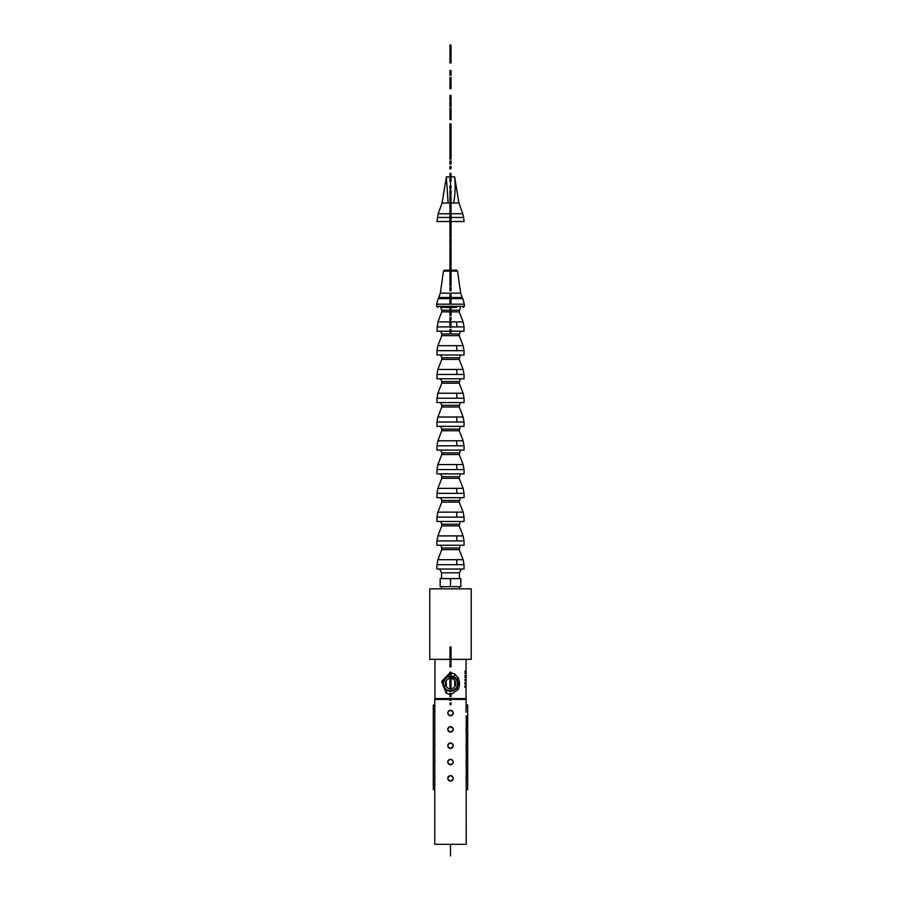 <?xml version="1.0" encoding="UTF-8"?>
<svg xmlns="http://www.w3.org/2000/svg" width="901" height="901" viewBox="0 0 901 901"><rect width="100%" height="100%" fill="white"/><g stroke="black" fill="none" stroke-linecap="round" stroke-linejoin="round"><path stroke-width="1.35" d="M440.555 659.352L429.766 659.352L429.766 588.837L471.234 588.837L471.234 659.352L440.555 659.352M451.041 703.321L449.959 703.321L451.041 702.848L451.041 704.605L449.959 704.605L451.041 704.075M449.959 703.321L451.041 703.444M449.959 703.444L451.041 703.692M449.959 700.246L451.041 700.246L451.041 698.568L449.959 698.568L449.959 700.246M449.959 698.568L451.041 698.568M451.041 693.95L449.959 693.95L449.959 693.263L451.041 693.263L451.041 696.698L449.959 696.698L449.959 694.581L451.041 694.581M449.959 693.95L449.959 694.581M449.959 691.506L451.041 691.022L449.959 691.506M449.959 690.493L451.041 690.02L449.959 690.493M451.041 681.359L449.959 681.359L451.041 679.951L449.959 679.951L449.959 680.762L451.041 680.773L451.041 687.294L449.959 687.294L449.959 686.483L451.041 686.483M449.959 681.359L449.959 683.195L451.041 683.195M449.959 683.195L449.959 683.96L451.041 683.96M451.041 676.606L449.959 676.606L451.041 676.505L451.041 679.647L449.959 679.647L449.959 677.969L451.041 677.969M449.959 676.606L451.041 676.876M449.959 676.876L451.041 677.338M449.959 677.338L449.959 677.969M449.959 672.191L451.041 672.191L451.041 675.761L449.959 675.761L449.959 672.191M449.959 664.364L451.041 664.364L451.041 666.796L449.959 666.796L449.959 664.364M451.041 660.377L449.959 660.377L451.041 659.791L451.041 662.967L449.959 662.967L449.959 662.212L451.041 662.212M449.959 660.377L449.959 662.212M449.959 657.955L449.959 655.489L451.041 655.489L451.041 658.597L449.959 658.597L451.041 657.955M449.959 651.434L451.041 651.378L451.041 654.453L449.959 654.453L449.959 651.434L451.041 651.434M449.959 647.008L451.041 647.008L451.041 650.578L449.959 650.578L449.959 647.008M451.041 114.404L449.959 114.292L451.041 114.404L451.041 119.574L449.959 119.574L451.041 119.394M449.959 114.404L451.041 114.72M449.959 114.72L451.041 115.26M449.959 115.26L449.959 116.004L451.041 116.004M449.959 116.004L449.959 116.893L451.041 116.893M449.959 116.893L449.959 117.997L451.041 117.997M449.959 117.997L449.959 118.842L451.041 118.842M449.959 113.38L451.041 113.188L449.959 113.38M451.041 108.199L449.959 108.199L451.041 107.996L451.041 113.188M449.959 108.199L451.041 108.424M449.959 108.424L451.041 108.728M449.959 108.728L449.959 109.595L451.041 109.595M449.959 109.595L451.041 110.113M449.959 110.113L451.041 110.688M449.959 110.688L449.959 111.803L451.041 111.803M449.959 111.803L449.959 112.659L451.041 112.659M449.959 105.552L449.959 101.847L451.041 101.847L451.041 106.521L449.959 106.521L449.959 105.552L451.041 105.552M449.959 98.108L451.041 98.108L451.041 100.518L449.959 100.518L449.959 97.477L451.041 98.108M451.041 95.574L449.959 95.574L451.041 95.405L451.041 97.477M449.959 95.574L451.041 95.788M449.959 95.788L451.041 96.08M449.959 96.08L449.959 96.925L451.041 96.925M449.959 88.681L451.041 88.681L451.041 86.034L449.959 86.034L449.959 88.681M451.041 84.976L449.959 84.976L449.959 82.318L451.041 82.318L451.041 86.034M449.959 84.976L449.959 86.034M449.959 77.385L451.041 77.385L451.041 81.022L449.959 81.022L449.959 77.385M451.041 70.616L449.959 70.616L451.041 70.391L451.041 75.245L449.959 75.245L449.959 72.823L451.041 72.823M449.959 70.616L451.041 70.762M449.959 70.762L451.041 71.19M449.959 71.19L449.959 71.877L451.041 71.877M449.959 71.877L449.959 72.823M449.959 63.002L451.041 62.822L449.959 63.002M451.041 57.833L449.959 57.833L451.041 57.63L451.041 62.822M449.959 57.833L451.041 58.058M449.959 58.058L451.041 58.362M449.959 58.362L449.959 59.218L451.041 59.218M449.959 59.218L451.041 59.748M449.959 59.748L451.041 60.322M449.959 60.322L449.959 61.437L451.041 61.437M449.959 61.437L449.959 62.282L451.041 62.282M451.041 52.495L449.959 52.495L449.959 51.526L451.041 51.526L451.041 56.526L449.959 56.526L449.959 55.558L451.041 55.558M449.959 52.495L451.041 52.596M449.959 52.596L451.041 52.877M449.959 52.877L451.041 53.35M449.959 53.35L449.959 54.026L451.041 54.026M449.959 54.026L449.959 54.713L451.041 54.713M449.959 54.713L451.041 55.198M449.959 55.198L451.041 55.479M449.959 45.05L451.041 45.05L451.041 50.411L449.959 50.411L449.959 45.05M449.959 683.96L449.959 686.483M449.959 133.618L449.959 123.786L451.041 123.786L451.041 150.951L449.959 150.951L449.959 133.618L451.041 133.618M449.959 154.33L449.959 155.986L451.041 155.986L451.041 154.33L449.959 154.33L449.959 150.951M465.716 680.435L465.716 679.354L465.074 679.895L465.716 680.435L465.017 680.435M465.074 679.895L466.02 680.514L465.085 680.514M451.041 672.754L454.814 674.072L457.956 677.529C459.994 681.595 459.994 685.65 457.956 689.715L451.041 694.491M449.959 698.602L434.946 698.602L434.946 659.352L466.054 659.352L466.054 698.602L465.231 699.435M464.893 686.055L464.893 687.407L465.738 687.666L465.885 686.28L466.031 687.463L465.873 685.92L464.893 687.283M465.141 686.055L465.58 687.283M465.141 684.231L465.141 682.902L465.704 683.51M464.893 684.231L464.893 682.474L466.042 683.51M464.848 679.895L465.963 679.106L466.02 680.514M466.042 675.401L466.042 677.451L464.86 675.423L465.682 675.987L465.952 675.401M465.682 676.403L464.86 677.327L465.366 676.403M465.682 672.101L464.86 671.144L465.682 672.101L466.042 671.065L466.042 673.554L465.366 672.506M465.378 672.078L464.86 673.43L465.682 672.506M449.959 694.491L446.186 693.173L441.681 681.46L449.959 672.754M457.798 681.438L456.818 687.88L451.041 691.225A7.625 7.625 0 0 0 454.149 676.933L450.5 676.02C442.887 675.592 440.026 687.058 446.862 690.279L450.5 691.202L446.873 690.256C440.06 687.058 442.909 675.626 450.5 676.043L453.8 676.775M446.93 690.357L446.851 690.312A7.625 7.625 0 0 1 443.81 679.973A7.625 7.625 0 0 1 454.149 676.933L456.289 678.701L453.789 676.786M457.956 677.529L456.841 679.399M466.189 775.829L466.222 844.293L434.778 844.293L434.778 699.435L449.959 699.435M451.041 699.435L466.222 699.435L466.008 712.162M445.432 689.31L442.909 682.924L446.581 677.09M449.43 676.077L451.592 676.077M449.959 691.225A7.625 7.625 0 0 1 446.851 690.312L446.186 693.173M450.5 676.065L454.127 676.989C460.94 680.199 458.091 691.619 450.5 691.202C458.068 691.596 460.907 680.21 454.115 677.011L450.5 676.088C442.932 675.649 440.093 687.046 446.885 690.234L450.5 691.135C458.023 691.551 460.839 680.221 454.093 677.056C460.805 680.232 458.001 691.529 450.5 691.112L446.907 690.2C440.127 687.035 442.954 675.671 450.5 676.088C442.977 675.694 440.161 687.024 446.907 690.2L450.5 691.157C458.046 691.574 460.873 680.21 454.104 677.034L450.5 676.167C442.999 675.716 440.195 687.012 446.919 690.177L450.5 691.078L446.93 690.155C440.229 687.001 443.033 675.75 450.5 676.167L454.093 677.056L450.5 676.11L450.5 676.775M450.5 691.056C457.945 691.472 460.738 680.255 454.059 677.113C460.771 680.244 457.967 691.495 450.5 691.078M450.5 691.033L446.941 690.132C440.262 686.99 443.055 675.773 450.5 676.189C443.078 675.795 440.296 686.979 446.952 690.11L450.5 691.011C457.899 691.427 460.67 680.278 454.036 677.158C460.704 680.266 457.922 691.45 450.5 691.033L446.964 690.087C440.33 686.967 443.101 675.818 450.5 676.234C443.123 675.851 440.364 686.956 446.975 690.065L450.5 690.966C457.854 691.371 460.614 680.3 454.014 677.192C460.58 680.311 457.832 691.349 450.5 690.943L446.986 690.053C440.386 686.945 443.146 675.874 450.5 676.279L454.025 677.18C460.636 680.289 457.877 691.394 450.5 690.988M450.5 690.2L450.5 690.876L446.997 690.031C440.42 686.934 443.168 675.896 450.5 676.302C443.191 675.919 440.454 686.922 447.009 690.008L450.5 690.898C457.809 691.326 460.546 680.323 453.991 677.237L450.5 676.347C443.213 675.953 440.488 686.911 447.02 689.986L450.5 690.876C457.787 691.304 460.512 680.334 453.98 677.259C460.479 680.345 457.753 691.27 450.5 690.876L450.5 690.966M450.5 690.842L447.031 689.963C440.521 686.9 443.236 675.975 450.5 676.381L453.98 677.259L450.5 676.403C443.269 675.998 440.555 686.889 447.042 689.941L450.5 690.819C457.708 691.225 460.411 680.368 453.946 677.327C460.445 680.356 457.731 691.247 450.5 690.842M447.865 676.955A7.163 7.163 0 0 0 447.065 689.907A7.163 7.163 0 0 0 457.663 683.307C457.404 687.801 455.028 690.301 450.5 690.797L447.054 689.929C440.589 686.877 443.292 676.02 450.5 676.426L447.865 676.955L449.959 677.079M457.663 683.307C456.852 679.275 454.464 677.203 450.5 677.113M451.041 678.476A5.169 5.169 0 0 1 455.039 686.1A5.169 5.169 0 0 1 448.022 688.161A5.169 5.169 0 0 1 449.959 678.476L449.013 678.667M446.265 686.596L446.265 680.649M448.935 688.555L451.131 688.758M454.735 686.596L454.735 680.649M450.5 676.505L453.946 677.327L450.5 676.426M450.5 676.324L454.003 677.214L450.5 676.302M450.5 676.257L454.036 677.158L450.5 676.234M450.5 676.212L454.059 677.113L450.5 676.189M465.761 687.35L464.893 687.35M465.716 679.354L465.017 679.354M466.189 726.837L466.222 732.085L466.008 728.492M466.189 743.167L466.222 748.416L466.008 744.823M466.189 759.498L466.222 764.746L466.008 761.154M466.222 781.077L466.008 777.473M434.811 710.506L434.992 712.162M434.811 775.829L434.992 777.473M434.811 726.837L434.992 728.492M434.811 759.498L434.992 761.142M434.811 743.167L434.992 744.823M450.5 710.315C446.986 712.128 446.986 713.941 450.5 715.754C454.014 713.941 454.014 712.128 450.5 710.315A2.726 2.726 0 0 0 447.774 713.04A2.726 2.726 0 0 0 450.5 715.754A2.726 2.726 0 0 0 453.226 713.04A2.726 2.726 0 0 0 450.5 710.315M450.5 775.637C446.986 777.45 446.986 779.264 450.5 781.077C454.014 779.264 454.014 777.45 450.5 775.637A2.726 2.726 0 0 0 447.774 778.351A2.726 2.726 0 0 0 450.5 781.077A2.726 2.726 0 0 0 453.226 778.351A2.726 2.726 0 0 0 450.5 775.637M450.5 726.645C446.986 728.458 446.986 730.272 450.5 732.085C454.014 730.272 454.014 728.458 450.5 726.645A2.726 2.726 0 0 0 447.774 729.371A2.726 2.726 0 0 0 450.5 732.085A2.726 2.726 0 0 0 453.226 729.371A2.726 2.726 0 0 0 450.5 726.645M450.5 759.306C446.986 761.12 446.986 762.933 450.5 764.746C454.014 762.933 454.014 761.12 450.5 759.306A2.726 2.726 0 0 0 447.774 762.021A2.726 2.726 0 0 0 450.5 764.746A2.726 2.726 0 0 0 453.226 762.021A2.726 2.726 0 0 0 450.5 759.306M450.5 742.976C446.986 744.789 446.986 746.602 450.5 748.416C454.014 746.602 454.014 744.789 450.5 742.976A2.726 2.726 0 0 0 447.774 745.69A2.726 2.726 0 0 0 450.5 748.416A2.726 2.726 0 0 0 453.226 745.69A2.726 2.726 0 0 0 450.5 742.976M466.222 705.089L467.698 705.089L467.698 789.569L466.222 789.569M434.778 789.569L433.302 789.569L433.302 705.089L434.778 705.089M466.222 789.783L467.698 789.569M434.778 789.783L433.302 789.569M434.778 704.875L433.302 705.089M466.222 704.875L467.484 704.875M451.041 329.597L451.041 332.548L449.959 332.548L449.959 329.507L451.041 329.507L449.959 329.597M451.041 327.649L449.959 327.108L451.041 327.649M451.041 325.441L449.959 325.441L449.959 322.209L451.041 322.209L451.041 325.441M449.959 320.069L451.041 320.069L449.959 320.61L449.959 317.411L451.041 317.411L449.959 317.952M451.041 320.069L451.041 317.952M451.041 312.534L451.041 315.485L449.959 315.485L449.959 312.433L451.041 312.433L449.959 312.534M449.959 308.018L451.041 308.018L451.041 310.654L449.959 310.654L449.959 307.061L451.041 307.061L449.959 307.399M451.041 308.018L451.041 307.399M451.041 299.425L451.041 303.085L449.959 303.085L449.959 299.188L451.041 299.188L449.959 299.425M451.041 297.443L449.959 297.443L449.959 294.683L451.041 294.683L451.041 297.443M451.041 290.764L449.959 290.764L449.959 287.532L451.041 287.532L451.041 290.764M449.959 285.403L451.041 285.403L449.959 285.944L449.959 282.734L451.041 282.734L449.959 283.274M451.041 285.403L451.041 283.274M451.041 277.857L451.041 280.808L449.959 280.808L449.959 277.756L451.041 277.756L449.959 277.857M451.041 273.803L449.959 273.803L449.959 270.559L451.041 270.559L451.041 277.756M449.959 268.802L451.041 268.802L449.959 269.354L449.959 264.106L451.041 264.106L449.959 264.646M451.041 268.802L451.041 268.002L449.959 268.002M451.041 268.002L451.041 267.045L449.959 267.045M451.041 267.045L449.959 266.392M451.041 266.392L451.041 265.491L449.959 265.491M451.041 265.491L451.041 264.646M451.041 259.083L451.041 262.743L449.959 262.743L449.959 258.846L451.041 258.846L449.959 259.083M449.959 253.722L451.041 253.722L451.041 255.287L449.959 255.287L449.959 251.469L451.041 251.469L451.041 253.136L449.959 253.136M451.041 253.722L451.041 253.136M451.041 250.737L449.959 250.737L449.959 247.505L451.041 247.505L451.041 251.469M451.041 246.232L449.959 246.232L449.959 243L451.041 243L451.041 246.232M449.959 240.736L451.041 240.736L451.041 242.301L449.959 242.301L449.959 238.483L451.041 238.483L451.041 240.15L449.959 240.15M451.041 240.736L451.041 240.15M451.041 233.641L449.959 233.573L451.041 234.226L449.959 233.641M451.041 234.226L451.041 237.177L449.959 237.177L449.959 234.226M449.959 231.332L451.041 231.332L449.959 231.872L449.959 228.663L451.041 228.663L449.959 229.203M451.041 231.332L451.041 229.203M449.959 225.948L451.041 225.948L451.041 226.759L449.959 226.759L449.959 222.862L451.041 222.862L451.041 223.594L449.959 223.594M451.041 225.948L451.041 224.788L449.959 224.788M451.041 224.788L451.041 223.594M451.041 218.008L451.041 220.97L449.959 220.97L449.959 217.918L451.041 217.918L449.959 218.008M449.959 215.598L451.041 215.598L449.959 216.161L449.959 212.94L451.041 212.94L449.959 213.458M451.041 215.598L451.041 213.458M451.041 211.318L449.959 211.318L449.959 208.086L451.041 208.086L451.041 212.94M449.959 206.532L451.041 206.532L449.959 206.689L449.959 203.57L451.041 203.57L449.959 203.761M451.041 206.532L451.041 204.302L449.959 204.302M451.041 203.615L449.959 203.615M451.041 195.697L449.959 195.63L451.041 196.283L449.959 195.697M451.041 196.283L451.041 199.234L449.959 199.234L449.959 196.283M449.959 192.825L451.041 192.825L451.041 194.391L449.959 194.391L449.959 190.573L451.041 190.573L451.041 192.24L449.959 192.24M451.041 192.825L451.041 192.24M449.959 188.568L451.041 188.568L449.959 189.12L449.959 185.899L451.041 185.899L449.959 186.417M451.041 188.568L451.041 186.417M449.959 179.108L451.041 179.108L451.041 181.394L449.959 181.394L449.959 178.308L451.041 178.308L449.959 178.511M451.041 179.108L449.959 178.668M451.041 173.589L451.041 176.54L449.959 176.54L449.959 173.488L451.041 173.488L449.959 173.589M451.041 166.437L449.959 166.437M449.959 168.566L451.041 168.566L449.959 169.106L449.959 166.696M451.041 168.566L449.959 168.476M451.041 168.476L451.041 166.696M449.959 164.005L451.041 164.005L449.959 164.162L449.959 160.907L451.041 160.907L449.959 161.031M451.041 164.005L451.041 161.775L449.959 161.775M451.041 161.775L451.041 161.031M451.041 156.188L451.041 159.139L449.959 159.139L449.959 156.098L451.041 156.098L449.959 156.188M451.041 154.33L451.041 150.951M445.387 270.187L449.959 270.187M451.041 270.187L456.469 270.187L457.55 271.122L460.681 293.185L462.179 297.499L438.821 297.499L438.168 298.625L462.832 298.625L462.179 297.499M460.839 586.664L440.161 586.664L440.161 578.6L460.839 578.6L460.839 586.664M441.569 578.6L441.569 572.822L459.431 572.822L461.38 569.015M436.951 569.015L464.049 569.015L464.049 564.69L436.951 564.69L436.951 569.015M450.5 586.664L450.5 578.6M456.998 564.69L456.548 559.69L437.886 559.69L441.794 549.655L459.206 549.655L460.298 545.24M441.794 549.655L441.794 547.999L459.206 547.999M436.951 545.24L464.049 545.24L464.049 540.915L436.951 540.915L436.951 545.24M464.049 540.915L463.114 535.904L437.886 535.904L441.794 525.88L459.206 525.88L460.298 521.454M441.794 525.88L441.794 524.224L459.206 524.224M436.951 521.454L464.049 521.454L464.049 517.14L436.951 517.14L436.951 521.454M464.049 517.14L463.114 512.128L437.886 512.128L441.794 502.105L459.206 502.105L460.298 497.679M441.794 502.105L441.794 500.438L459.206 500.438M436.951 497.679L464.049 497.679L464.049 493.354L436.951 493.354L436.951 497.679M464.049 493.354L463.114 488.342L437.886 488.342L441.794 478.318L459.206 478.318L460.298 473.892M441.794 478.318L441.794 476.663L459.206 476.663M436.951 473.892L464.049 473.892L464.049 469.579L436.951 469.579L436.951 473.892M464.049 469.579L463.114 464.567L437.886 464.567L441.794 454.543L459.206 454.543L460.298 450.117M441.794 454.543L441.794 452.876L459.206 452.876M436.951 450.117L464.049 450.117L464.049 445.792L436.951 445.792L436.951 450.117M464.049 445.792L463.114 440.792L437.886 440.792L441.794 430.757L459.206 430.757L460.298 426.342M441.794 430.757L441.794 429.101L459.206 429.101M436.951 426.342L464.049 426.342L464.049 422.017L436.951 422.017L436.951 426.342M464.049 422.017L463.114 417.005L437.886 417.005L441.794 406.982L459.206 406.982L460.298 402.556M441.794 406.982L441.794 405.326L459.206 405.326M436.951 402.556L464.049 402.556L464.049 398.242L436.951 398.242L436.951 402.556M464.049 398.242L463.114 393.23L437.886 393.23L441.794 383.207L459.206 383.207L460.298 378.78M441.794 383.207L441.794 381.54L459.206 381.54M436.951 378.78L464.049 378.78L464.049 374.456L436.951 374.456L436.951 378.78M464.049 374.456L463.114 369.444L437.886 369.444L441.794 359.42L459.206 359.42L460.298 354.994M441.794 359.42L441.794 357.765L459.206 357.765M436.951 354.994L464.049 354.994L464.049 350.68L436.951 350.68L436.951 354.994M464.049 350.68L463.114 345.669L437.886 345.669L441.794 335.645L459.206 335.645L460.298 331.219M441.794 335.645L441.794 333.978L459.206 333.978M436.951 326.894L464.049 326.894L463.114 321.894L437.886 321.894L436.951 331.219L449.959 331.219M451.041 331.219L464.049 331.219L464.049 326.894M437.886 321.894L441.794 311.859L459.206 311.859L460.298 307.444M451.041 310.203L459.206 310.203M441.794 311.859L441.794 310.203L449.959 310.203M441.794 310.203L440.702 307.444L449.959 307.444M451.041 307.444L456.604 307.444M449.959 285.944L451.041 285.944M449.959 250.737L449.959 251.469M449.959 255.287L449.959 257.258L451.041 257.258L451.041 258.846M451.041 255.287L451.041 257.258M449.959 257.258L451.041 257.844M451.041 262.743L451.041 264.106M451.041 269.354L451.041 270.559M449.959 257.844L449.959 258.846M449.959 262.743L449.959 264.106M449.959 269.354L449.959 270.559M449.959 273.803L449.959 277.756M451.041 280.808L451.041 282.734M449.959 280.808L451.041 281.337M449.959 281.337L449.959 282.734M449.959 195.63L451.041 195.63M449.959 199.234L449.959 200.27L451.041 200.27L451.041 203.446M451.041 199.234L451.041 200.27M449.959 200.27L449.959 203.446M449.959 206.689L449.959 208.086M449.959 211.318L449.959 212.94M449.959 216.161L449.959 217.918M449.959 220.97L449.959 222.862M451.041 206.689L451.041 208.086M451.041 216.161L451.041 217.918M451.041 220.97L451.041 222.862M451.041 226.759L451.041 228.663M451.041 231.872L451.041 233.573M449.959 226.759L449.959 228.663M449.959 231.872L449.959 233.573M454.656 176.968L458.936 203.007L453.654 203.007C455.23 193.94 455.557 185.234 454.633 176.878L446.367 176.878L442.064 203.007L446.367 176.878L448.112 203.007L453.654 203.007M449.959 213.774L438.201 213.774L442.064 203.007L448.112 203.007M438.201 213.774L436.895 221.511L449.959 221.511M451.041 221.511L464.105 221.511L463.655 217.468L451.041 217.468M450.5 855.95L450.5 844.293M450.5 688.792L450.5 687.294M451.041 698.602L466.054 698.602M456.818 687.88L457.956 689.715M454.149 676.933L454.814 674.072M450.5 676.685L450.5 676.02M465.963 679.106L465.31 679.106M451.041 308.852L449.959 308.852M451.041 307.568L449.959 307.568M451.041 302.545L449.959 302.545M451.041 301.137L449.959 301.137M451.041 300.112L449.959 300.112M451.041 268.183L449.959 268.183M451.041 267.822L449.959 267.822M451.041 265.806L449.959 265.806M451.041 265.288L449.959 265.288M451.041 262.202L449.959 262.202M451.041 260.794L449.959 260.794M451.041 259.77L449.959 259.77M451.041 236.94L449.959 236.94M451.041 236.242L449.959 236.242M451.041 235.251L449.959 235.251M451.041 224.98L449.959 224.98M451.041 224.574L449.959 224.574M451.041 206.363L449.959 206.363M451.041 205.845L449.959 205.845M451.041 205.101L449.959 205.101M451.041 198.997L449.959 198.997M451.041 198.299L449.959 198.299M451.041 197.308L449.959 197.308M451.041 179.862L449.959 179.862M451.041 168.127L449.959 168.127M451.041 167.541L449.959 167.541M451.041 163.836L449.959 163.836M451.041 163.318L449.959 163.318M451.041 162.574L449.959 162.574M451.041 161.234L449.959 161.234M451.041 152.922L449.959 152.922M451.041 152.201L449.959 152.201M451.041 151.593L449.959 151.593M451.041 151.12L449.959 151.12M464.33 304.178L464.33 306.351L436.67 306.351L436.67 304.178L464.33 304.178L462.832 298.625M449.959 271.122L443.45 271.122L440.319 293.185L460.681 293.185M451.041 271.122L457.55 271.122M456.548 559.69L463.114 559.69L464.049 564.69M456.548 535.904L456.998 540.915M456.548 512.128L456.998 517.14M456.548 488.342L456.998 493.354M456.548 464.567L456.998 469.579M456.548 440.792L456.998 445.792M456.548 417.005L456.998 422.017M456.548 393.23L456.998 398.242M456.548 369.444L456.998 374.456M456.548 345.669L456.998 350.68M456.548 321.894L456.998 326.894M450.5 195.517L450.5 194.391M450.5 190.573L450.5 189.12M450.5 185.899L450.5 181.394M450.5 178.308L450.5 176.878M451.041 213.774L462.799 213.774L458.936 203.007M437.345 217.468L449.959 217.468M434.946 698.602L435.769 699.435M466.222 715.754L466.222 726.645M466.222 732.085L466.222 742.976M466.222 748.416L466.222 759.306M466.222 764.746L466.222 775.637M436.67 304.178L438.168 298.625M440.319 293.185L438.821 297.499M443.45 271.122L444.531 270.187M459.431 586.664L459.364 588.837M459.431 578.6L459.431 572.822M441.569 572.822L439.62 569.015M437.886 559.69L436.951 564.69M463.114 559.69L459.206 549.655M441.569 586.664L441.636 588.837M441.794 547.999L440.702 545.24M437.886 535.904L436.951 540.915M463.114 535.904L459.206 525.88M441.794 524.224L440.702 521.454M437.886 512.128L436.951 517.14M463.114 512.128L459.206 502.105M441.794 500.438L440.702 497.679M437.886 488.342L436.951 493.354M463.114 488.342L459.206 478.318M441.794 476.663L440.702 473.892M437.886 464.567L436.951 469.579M463.114 464.567L459.206 454.543M441.794 452.876L440.702 450.117M437.886 440.792L436.951 445.792M463.114 440.792L459.206 430.757M441.794 429.101L440.702 426.342M437.886 417.005L436.951 422.017M463.114 417.005L459.206 406.982M441.794 405.326L440.702 402.556M437.886 393.23L436.951 398.242M463.114 393.23L459.206 383.207M441.794 381.54L440.702 378.78M437.886 369.444L436.951 374.456M463.114 369.444L459.206 359.42M441.794 357.765L440.702 354.994M437.886 345.669L436.951 350.68M463.114 345.669L459.206 335.645M441.794 333.978L440.702 331.219M463.114 321.894L459.206 311.859M436.67 306.351L437.762 307.444M464.33 306.351L463.238 307.444M462.799 213.774L463.655 217.468"/></g></svg>
